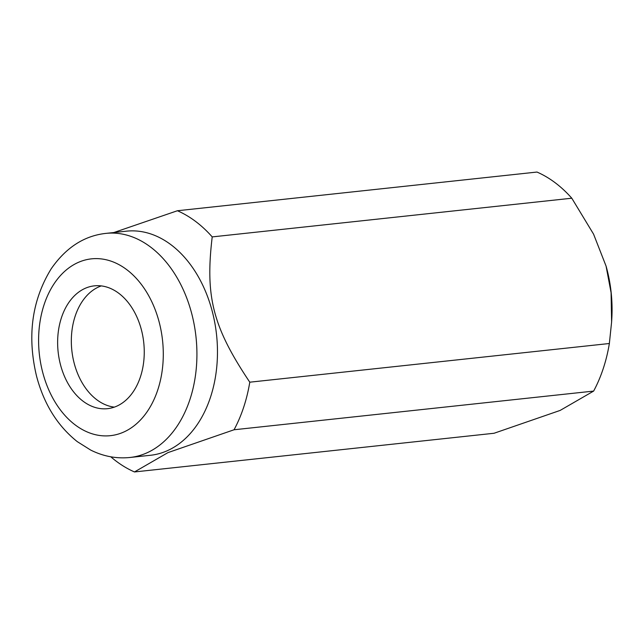<?xml version="1.0" encoding="UTF-8"?>
<svg xmlns="http://www.w3.org/2000/svg" width="644" height="644" viewBox="0 0 644 644"><rect width="100%" height="100%" fill="white"/><g stroke="black" fill="none" stroke-linecap="round" stroke-linejoin="round"><path stroke-width="0.97" d="M126.393 231.18A112.692 78.568 83.9 0 1 214.887 323.256A112.692 78.568 83.9 0 1 166.345 451.13A112.692 78.568 83.9 0 1 150.503 455.276L129.951 457.481A112.692 78.568 83.9 0 0 145.802 453.344A112.692 78.568 83.9 0 0 191.848 314.111A112.692 78.568 83.9 0 0 105.849 233.394L126.393 231.18M609.361 343.51L249.783 382.19C212.882 327.047 205.058 296.787 212.214 236.903A137.252 95.682 83.9 0 0 177.414 210.741L536.991 172.053A137.252 95.682 83.9 0 1 571.792 198.215L593.567 234.142L606.068 266.093L611.092 292.714L611.607 321.992L609.361 343.51A137.252 95.682 83.9 0 1 593.631 391.085L560.151 410.421L494.061 433.259L134.483 471.947L167.963 452.611L234.054 429.765L593.631 391.085M606.068 266.093L606.181 266.487A112.692 78.568 83.9 0 1 611.8 318.716L611.607 321.992M249.783 382.19A137.252 95.682 83.9 0 1 234.054 429.765M177.414 210.741L113.843 232.532M85.652 288.126A61.76 43.059 83.9 0 1 94.338 285.856A61.76 43.059 83.9 0 1 142.839 336.313A61.76 43.059 83.9 0 1 116.234 406.396A61.76 43.059 83.9 0 1 107.548 408.666A61.76 43.059 83.9 0 1 59.047 358.209A61.76 43.059 83.9 0 1 85.652 288.126M101.269 285.904A61.76 43.059 -96.1 0 0 99.345 286.652A61.76 43.059 -96.1 0 0 71.999 351.833A61.76 43.059 -96.1 0 0 114.31 407.137M134.483 471.947A137.252 95.682 83.9 0 1 110.784 456.797M212.214 236.903L571.792 198.215M42.601 371.974A88.904 61.977 83.9 0 1 78.93 262.132A88.904 61.977 83.9 0 1 159.285 322.547A88.904 61.977 83.9 0 1 122.956 432.39A88.904 61.977 83.9 0 1 42.601 371.974M129.951 457.481C116.371 458.842 103.273 456.363 90.659 450.051L77.28 441.639C57.469 425.845 43.881 403.997 36.531 376.104C27 336.055 31.894 300.289 51.198 268.806C65.921 247.594 84.139 235.793 105.849 233.394"/></g></svg>
